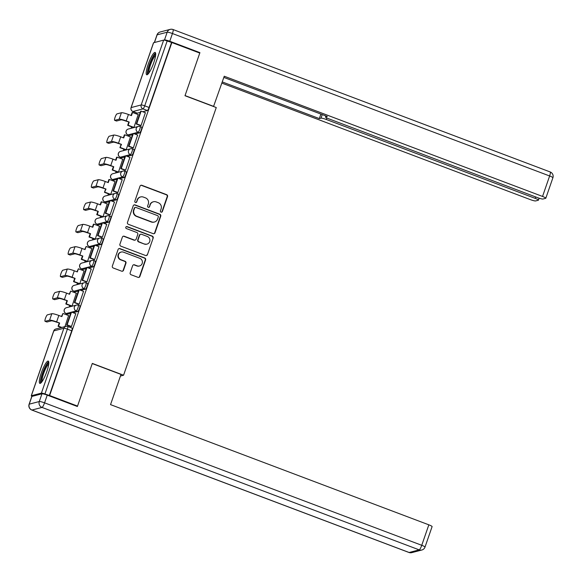 <?xml version="1.0" encoding="UTF-8"?>
<svg xmlns="http://www.w3.org/2000/svg" width="582" height="582" viewBox="0 0 582 582"><rect width="100%" height="100%" fill="white"/><g stroke="black" fill="none" stroke-linecap="round" stroke-linejoin="round"><path stroke-width="0.87" d="M161.061 212.139A1.048 1.018 75.4 0 0 162.371 211.521L167.536 196.592A1.499 1.455 75.4 0 0 166.648 194.664L141.877 185.309A1.499 1.455 75.4 0 0 140.015 186.196L134.842 201.125A1.048 1.018 75.4 0 0 136.072 202.507A1.048 1.018 75.4 0 0 136.77 201.852L137.439 199.917A4.801 4.663 75.4 0 1 143.398 197.087L145.464 197.865A4.801 4.663 75.4 0 1 148.308 204.027L147.639 205.955A1.048 1.018 75.4 0 0 148.868 207.338A1.048 1.018 75.4 0 0 149.567 206.683L150.236 204.755A4.801 4.663 75.4 0 1 156.202 201.918L158.26 202.703A4.801 4.663 75.4 0 1 161.112 208.858L160.443 210.793A1.048 1.018 75.4 0 0 161.061 212.139M161.49 212.204A1.048 1.018 75.4 0 0 162.014 211.615L167.18 196.68A1.499 1.455 75.4 0 0 166.292 194.759L141.521 185.403A1.499 1.455 75.4 0 0 140.837 185.323M135.89 202.536A1.048 1.018 75.4 0 0 136.414 201.947L137.439 199.917M148.686 207.367A1.048 1.018 75.4 0 0 149.21 206.777L150.236 204.755M153.706 62.885A11.924 2.364 -69.3 0 0 155.154 52.453A11.924 2.364 -69.3 0 0 148.163 64.333A11.924 2.364 -69.3 0 0 146.722 74.765A11.924 2.364 -69.3 0 0 153.706 62.885M46.836 371.512A11.924 2.364 -69.3 0 0 48.277 361.08A11.924 2.364 -69.3 0 0 41.293 372.96A11.924 2.364 -69.3 0 0 39.852 383.393A11.924 2.364 -69.3 0 0 46.836 371.512M130.172 272.805A1.499 1.455 75.4 0 0 131.066 274.733L138.014 277.352A1.499 1.455 75.4 0 0 139.876 276.472L145.616 259.892A1.499 1.455 75.4 0 0 144.729 257.964L119.957 248.609A1.499 1.455 75.4 0 0 118.095 249.496L112.348 266.076A1.499 1.455 75.4 0 0 113.243 267.996L121.638 271.168A1.499 1.455 75.4 0 0 123.5 270.281L125.959 263.188A1.499 1.455 75.4 0 0 125.065 261.267L120.903 259.688A4.016 3.899 75.4 0 1 121.194 252.05A4.016 3.899 75.4 0 1 123.508 252.173L139.818 258.335A4.016 3.899 75.4 0 1 139.527 265.974A4.016 3.899 75.4 0 1 137.214 265.85L134.493 264.825A1.499 1.455 75.4 0 0 132.631 265.712L130.172 272.805M171.865 42.537L199.772 53.071L184.996 95.732L216.264 107.539L123.573 375.223L92.305 363.415L77.53 406.076L49.63 395.534L171.865 42.537L167.165 40.987L144.707 105.829A3.056 0.604 110.7 0 1 143.005 108.878L132.951 111.504A3.056 0.604 110.7 0 1 132.856 111.497A3.056 0.604 110.7 0 1 132.783 111.431M153.146 233.658A1.499 1.455 75.4 0 0 155.008 232.771L160.748 216.191A1.499 1.455 75.4 0 0 159.861 214.263L135.089 204.908A1.499 1.455 75.4 0 0 133.227 205.795L127.48 222.375A1.499 1.455 75.4 0 0 128.375 224.303L153.146 233.658M153.182 238.038L147.442 254.618A1.499 1.455 75.4 0 1 145.58 255.505L120.809 246.15A1.499 1.455 75.4 0 1 119.914 244.222L122.373 237.129A1.499 1.455 75.4 0 1 124.235 236.241L134.282 240.039A1.499 1.455 75.4 0 0 136.144 239.151L137.774 234.444A1.499 1.455 75.4 0 0 136.886 232.524L126.425 228.573A1.048 1.018 75.4 0 1 126.505 226.573A1.048 1.018 75.4 0 1 127.109 226.602L152.295 236.117A1.499 1.455 75.4 0 1 153.182 238.038L147.442 254.618M136.428 112.85L136.093 113.81M131.59 126.811L131.066 128.331M128.695 135.177L128.36 136.137M123.857 149.138L123.333 150.665M120.961 157.511L120.627 158.471M116.124 171.472L115.6 172.992M113.228 179.838L112.893 180.798M108.398 193.799L107.866 195.326M105.495 202.172L105.16 203.133M100.664 216.133L100.133 217.653M97.761 224.499L97.434 225.46M92.931 238.467L92.4 239.988M90.028 246.833L89.701 247.794M85.198 260.794L84.666 262.322M82.295 269.16L81.967 270.128M77.464 283.128L76.933 284.649M74.569 291.495L74.234 292.455M69.731 305.455L69.2 306.983M66.835 313.829L66.501 314.789M49.63 395.534L44.93 393.985A3.056 0.415 -160.9 0 0 41.409 393.112L31.355 395.738A3.056 0.415 -160.9 0 0 31.268 395.796A3.056 0.415 -160.9 0 0 32.061 396.386M77.53 406.076L76.773 406.272M171.515 42.624L149.057 107.474A3.056 0.604 110.7 0 1 147.355 110.522L142.721 111.729M140.284 112.362L137.294 113.141L132.951 111.504A3.056 2.968 75.4 0 1 131.139 107.575L141.193 104.956L163.651 40.114A3.056 0.415 19.1 0 1 167.165 40.987M153.59 42.733L131.139 107.575A3.056 0.415 -160.9 0 0 131.052 107.641L153.502 42.792A3.056 0.415 19.1 0 1 153.59 42.733L163.651 40.114M133.424 127.502L133.933 127.436L138.196 114.603M140.546 125.61L141.04 125.581L145.376 112.726M132.812 147.937L133.307 147.908L137.643 135.06M125.69 149.829L126.199 149.763L130.463 136.93M125.079 170.271L125.574 170.242L129.91 157.395M117.957 172.163L118.466 172.097L122.729 159.264M117.346 192.598L117.84 192.569L122.176 179.722M110.224 194.49L110.733 194.424L114.996 181.591M109.612 214.933L110.107 214.903L114.443 202.056M102.49 216.824L102.999 216.759L107.263 203.926M101.879 237.26L102.374 237.238L106.71 224.383M94.757 239.158L95.266 239.086L99.529 226.26M94.146 259.594L94.64 259.565L98.976 246.717M87.024 261.485L87.533 261.42L91.796 248.587M86.42 281.921L86.914 281.899L91.243 269.044M79.29 283.82L79.799 283.747L84.063 270.921M78.686 304.255L79.181 304.226L83.51 291.378M71.557 306.147L72.066 306.081L76.329 293.248M70.953 326.589L71.448 326.56L75.776 313.705M64.958 326.611L68.596 315.582M79.741 305.776A3.056 0.604 -69.3 0 1 79.829 305.776A3.056 0.604 -69.3 0 1 79.392 308.649A3.056 0.604 -69.3 0 1 77.762 311.501L73.128 312.709M70.684 313.342L67.701 314.12L66.159 313.538A3.056 0.604 110.7 0 1 66.072 313.538A3.056 0.604 110.7 0 1 65.999 313.472M87.475 283.441A3.056 0.604 -69.3 0 1 87.562 283.441A3.056 0.604 -69.3 0 1 87.125 286.322A3.056 0.604 -69.3 0 1 85.489 289.167L80.862 290.374M78.417 291.015L75.434 291.793L73.892 291.211A3.056 0.604 110.7 0 1 73.805 291.204A3.056 0.604 110.7 0 1 73.725 291.138M95.208 261.114A3.056 0.604 -69.3 0 1 95.295 261.114A3.056 0.604 -69.3 0 1 94.859 263.988A3.056 0.604 -69.3 0 1 93.222 266.84L88.595 268.047M86.151 268.68L83.168 269.459L81.626 268.877A3.056 0.604 110.7 0 1 81.531 268.877A3.056 0.604 110.7 0 1 81.458 268.811M102.941 238.78A3.056 0.604 -69.3 0 1 103.029 238.78A3.056 0.604 -69.3 0 1 102.592 241.661A3.056 0.604 -69.3 0 1 100.955 244.505L96.328 245.713M93.884 246.353L90.901 247.132L89.359 246.55A3.056 0.604 110.7 0 1 89.264 246.542A3.056 0.604 110.7 0 1 89.192 246.477M110.675 216.453A3.056 0.604 -69.3 0 1 110.762 216.453A3.056 0.604 -69.3 0 1 110.325 219.327A3.056 0.604 -69.3 0 1 108.689 222.178L104.062 223.386M101.617 224.019L98.634 224.798L97.092 224.215A3.056 0.604 110.7 0 1 96.998 224.215A3.056 0.604 110.7 0 1 96.925 224.15M118.408 194.119A3.056 0.604 -69.3 0 1 118.495 194.119A3.056 0.604 -69.3 0 1 118.051 196.992A3.056 0.604 -69.3 0 1 116.422 199.844L111.795 201.052M109.351 201.685L106.361 202.463L104.818 201.881A3.056 0.604 110.7 0 1 104.731 201.881A3.056 0.604 110.7 0 1 104.658 201.816M126.141 171.785A3.056 0.604 -69.3 0 1 126.229 171.792A3.056 0.604 -69.3 0 1 125.785 174.665A3.056 0.604 -69.3 0 1 124.155 177.51L119.521 178.718M117.084 179.358L114.094 180.136L112.552 179.554A3.056 0.604 110.7 0 1 112.464 179.554A3.056 0.604 110.7 0 1 112.391 179.489M133.875 149.458A3.056 0.604 -69.3 0 1 133.962 149.458A3.056 0.604 -69.3 0 1 133.518 152.331A3.056 0.604 -69.3 0 1 131.888 155.183L127.254 156.391M124.817 157.024L121.827 157.802L120.285 157.22A3.056 0.604 110.7 0 1 120.198 157.22A3.056 0.604 110.7 0 1 120.125 157.155M141.608 127.123A3.056 0.604 -69.3 0 1 141.695 127.131A3.056 0.604 -69.3 0 1 141.251 130.004A3.056 0.604 -69.3 0 1 139.622 132.849L134.988 134.056M132.55 134.697L129.56 135.475L128.018 134.893A3.056 0.604 110.7 0 1 127.931 134.886A3.056 0.604 110.7 0 1 127.858 134.828M123.573 375.223L120.438 376.045M49.274 395.629L71.731 330.78A3.056 0.604 -69.3 0 0 72.095 328.11A3.056 0.604 -69.3 0 0 72.008 328.103M153.43 201.772L153.073 201.859A4.801 4.663 75.4 0 0 149.88 204.849M140.633 196.934L140.277 197.029A4.801 4.663 75.4 0 0 137.083 200.012M153.83 233.738A1.499 1.455 75.4 0 0 154.652 232.865L160.392 216.286A1.499 1.455 75.4 0 0 159.504 214.358L134.733 205.002A1.499 1.455 75.4 0 0 134.049 204.922M158.289 217.006A1.048 1.018 75.4 0 0 157.664 215.66L135.919 207.447A1.048 1.018 75.4 0 0 134.617 208.072L133.911 210.109A4.801 4.663 75.4 0 0 136.755 216.264L151.626 221.88A4.801 4.663 75.4 0 0 157.584 219.043L158.289 217.006M135.315 207.418L134.959 207.512A1.048 1.018 75.4 0 0 134.26 208.16L134.617 208.072M154.39 222.033L154.034 222.12A4.801 4.663 75.4 0 1 151.269 221.975L136.399 216.358A4.801 4.663 75.4 0 1 133.554 210.197L134.26 208.16M146.264 255.585A1.499 1.455 75.4 0 0 147.086 254.712M135.148 240.082L134.791 240.177A1.499 1.455 75.4 0 1 133.925 240.133L123.879 236.336A1.499 1.455 75.4 0 0 123.195 236.256M152.826 238.133A1.499 1.455 75.4 0 0 151.938 236.205L126.752 226.696A1.048 1.018 75.4 0 0 126.33 226.631M144.707 243.974A4.016 3.899 75.4 0 0 149.916 240.431A4.016 3.899 75.4 0 0 147.311 236.459L141.564 234.291A1.499 1.455 75.4 0 0 139.702 235.172L138.072 239.879A1.499 1.455 75.4 0 0 138.967 241.806L144.358 244.069A4.016 3.899 75.4 0 0 146.671 244.193L147.028 244.105M140.699 234.24L140.349 234.335A1.499 1.455 75.4 0 0 139.345 235.266L139.702 235.172M144.358 244.069L138.611 241.901A1.499 1.455 75.4 0 1 137.716 239.973L139.345 235.266M139.527 265.974L139.171 266.069A4.016 3.899 75.4 0 1 136.857 265.945L134.136 264.919A1.499 1.455 75.4 0 0 133.453 264.832M121.194 252.05L120.838 252.137A4.016 3.899 75.4 0 0 120.547 259.783L120.903 259.688M122.322 271.248A1.499 1.455 75.4 0 0 123.144 270.375L125.603 263.282A1.499 1.455 75.4 0 0 124.708 261.354L120.547 259.783M138.698 277.439A1.499 1.455 75.4 0 0 139.52 276.559L145.26 259.979A1.499 1.455 75.4 0 0 144.372 258.059L119.601 248.703A1.499 1.455 75.4 0 0 118.917 248.616M133.525 127.538L127.676 125.326L128.135 125.21L129.226 122.06L125.748 121.041A4.125 0.56 -160.9 0 0 121.005 119.863L116.582 121.012A3.441 0.684 110.7 0 1 116.48 121.012A3.441 0.684 110.7 0 1 116.4 120.947M131.088 115.476L132.085 112.588L132.55 112.472L131.459 115.614L128.44 114.479A6.118 0.829 19.1 0 0 121.412 112.733L116.989 113.883A3.441 0.684 -69.3 0 0 115.149 117.091A3.441 0.684 -69.3 0 0 114.654 120.321A3.441 0.684 -69.3 0 0 114.756 120.329L119.179 119.172A6.118 0.829 19.1 0 1 126.214 120.918L129.226 122.06M127.676 125.326L128.768 122.176M140.706 125.668L136.253 123.988L136.719 123.864L141.128 111.126L145.478 112.77M136.719 123.864L141.062 125.508M136.253 123.988L140.669 111.249L141.128 111.126M132.55 112.472L138.356 114.661M128.135 125.21L133.94 127.4M213.536 106.506L224.252 76.235L542.54 196.447L549.634 175.975L172.447 33.53L169.769 41.257L199.917 52.642L185.047 95.586L213.79 106.441M326.786 117.95L326.262 119.463L535.185 198.36L535.68 196.934M326.262 119.463A4.591 0.626 -160.9 0 0 320.988 118.146L322.224 114.581M222.28 81.938L319.322 118.583L320.988 118.146M221.866 83.117L530.348 199.619A4.591 0.626 -160.9 0 0 535.622 200.935L538.328 200.23A4.591 0.626 -160.9 0 0 538.452 200.143A4.591 0.626 -160.9 0 0 535.185 198.36M163.92 40.1L164.502 39.947L167.18 32.214L157.118 34.84L154.463 42.508M325.971 115.993L325.644 116.938A4.591 0.626 -160.9 0 0 325.52 117.026A4.591 0.626 -160.9 0 0 328.786 118.801L537.71 197.705A4.591 0.626 -160.9 0 0 542.984 199.015L545.683 198.309A4.591 0.626 -160.9 0 0 545.814 198.222A4.591 0.626 -160.9 0 0 542.54 196.447M325.644 116.938L327.317 116.502L223.844 77.421M199.16 52.838L199.917 52.642M169.769 41.257A4.591 0.626 -160.9 0 0 164.502 39.947M320.886 114.072L319.322 118.583M41.962 393.81L31.908 396.429L29.231 404.163L39.285 401.536L41.962 393.81A4.591 0.626 19.1 0 1 47.237 395.12L77.384 406.505L92.254 363.561L120.998 374.415L110.536 404.621L428.832 524.826A4.591 0.626 19.1 0 1 432.099 526.601L425.013 547.073A4.591 0.626 -160.9 0 0 421.746 545.298L428.832 524.826M29.1 404.25A4.591 4.591 0 0 0 31.814 410.041A4.591 0.909 -69.3 0 0 31.945 410.041L409.131 552.493L419.193 549.866L42.006 407.422L31.945 410.041A4.591 4.452 75.4 0 1 29.231 404.163A4.591 0.626 -160.9 0 0 29.1 404.25L31.777 396.517A4.591 0.626 19.1 0 1 31.908 396.429M148.395 73.681A10.323 2.044 110.7 0 1 149.909 63.947A10.323 2.044 110.7 0 1 155.401 54.373A10.323 2.044 110.7 0 1 155.692 54.373M155.59 53.078A11.851 2.343 -69.3 0 0 149.865 63.205A11.851 2.343 -69.3 0 0 147.464 74.583M155.605 55.465A9.559 1.892 -69.3 0 0 150.993 63.627A9.559 1.892 -69.3 0 0 149.05 72.808M41.526 382.309A10.323 2.044 110.7 0 1 43.039 372.575A10.323 2.044 110.7 0 1 48.532 363.001A10.323 2.044 110.7 0 1 48.823 363.001M48.713 361.706A11.851 2.343 -69.3 0 0 42.995 371.833A11.851 2.343 -69.3 0 0 40.594 383.211M48.728 364.092A9.559 1.892 -69.3 0 0 44.116 372.254A9.559 1.892 -69.3 0 0 42.18 381.428M125.792 149.872L119.943 147.661L121.493 144.387L118.015 143.376A4.125 0.56 -160.9 0 0 113.272 142.19L108.849 143.347A3.441 0.684 110.7 0 1 108.747 143.347A3.441 0.684 110.7 0 1 108.667 143.281M123.355 137.81L124.352 134.922L124.817 134.798L123.726 137.949L120.707 136.814A6.118 0.829 19.1 0 0 113.679 135.06L109.256 136.217A3.441 0.684 -69.3 0 0 107.415 139.418A3.441 0.684 -69.3 0 0 106.921 142.655A3.441 0.684 -69.3 0 0 107.023 142.655L111.446 141.506A6.118 0.829 19.1 0 1 118.481 143.252L121.493 144.387M119.943 147.661L121.034 144.511M132.972 147.995L128.52 146.315L128.986 146.198L133.394 133.46L137.745 135.097M128.986 146.198L133.329 147.843M128.52 146.315L132.936 133.576L133.394 133.46M124.817 134.798L130.623 136.996M120.401 147.537L126.207 149.734M118.059 172.199L112.21 169.988L112.668 169.871L113.759 166.721L110.282 165.703A4.125 0.56 -160.9 0 0 105.538 164.524L101.115 165.681A3.441 0.684 110.7 0 1 101.013 165.674A3.441 0.684 110.7 0 1 100.933 165.608M115.622 160.137L116.618 157.249L117.084 157.133L115.993 160.283L112.973 159.141A6.118 0.829 19.1 0 0 105.946 157.395L101.523 158.544A3.441 0.684 -69.3 0 0 99.682 161.752A3.441 0.684 -69.3 0 0 99.187 164.99A3.441 0.684 -69.3 0 0 99.289 164.99L103.712 163.833A6.118 0.829 19.1 0 1 110.747 165.586L113.759 166.721M112.21 169.988L113.301 166.845M125.239 170.33L120.794 168.649L121.252 168.525L125.661 155.787L130.012 157.431M121.252 168.525L125.603 170.17M120.794 168.649L125.203 155.911L125.661 155.787M117.084 157.133L122.889 159.323M112.668 169.871L118.473 172.061M110.325 194.534L104.476 192.322L106.026 189.055L102.548 188.037A4.125 0.56 -160.9 0 0 97.805 186.858L93.382 188.008A3.441 0.684 110.7 0 1 93.28 188.008A3.441 0.684 110.7 0 1 93.207 187.942M107.888 182.472L108.885 179.583L109.351 179.46L108.259 182.61L105.247 181.475A6.118 0.829 19.1 0 0 98.213 179.722L93.789 180.878A3.441 0.684 -69.3 0 0 91.956 184.079A3.441 0.684 -69.3 0 0 91.454 187.317A3.441 0.684 -69.3 0 0 91.556 187.317L95.986 186.167A6.118 0.829 19.1 0 1 103.014 187.913L106.026 189.055M104.476 192.322L105.568 189.172M117.506 192.664L113.061 190.983L113.519 190.86L117.935 178.121L122.278 179.758M113.519 190.86L117.87 192.504M113.061 190.983L117.469 178.238L117.935 178.121M109.351 179.46L115.156 181.657M104.935 192.198L110.747 194.395M102.592 216.86L96.743 214.656L97.209 214.532L98.293 211.382L94.822 210.364A4.125 0.56 -160.9 0 0 90.072 209.185L85.649 210.342A3.441 0.684 110.7 0 1 85.547 210.335A3.441 0.684 110.7 0 1 85.474 210.269M100.155 204.799L101.152 201.91L101.617 201.794L100.526 204.944L97.514 203.802A6.118 0.829 19.1 0 0 90.479 202.056L86.056 203.213A3.441 0.684 -69.3 0 0 84.223 206.414A3.441 0.684 -69.3 0 0 83.728 209.651A3.441 0.684 -69.3 0 0 83.823 209.651L88.253 208.494A6.118 0.829 19.1 0 1 95.281 210.248L98.293 211.382M96.743 214.656L97.834 211.506M109.772 214.991L105.327 213.31L105.786 213.194L110.202 200.448L114.545 202.092M105.786 213.194L110.136 214.831M105.327 213.31L109.736 200.572L110.202 200.448M101.617 201.794L107.423 203.984M97.209 214.532L103.014 216.722M94.859 239.195L89.01 236.983L89.475 236.867L90.559 233.717L87.089 232.698A4.125 0.56 -160.9 0 0 82.338 231.52L77.915 232.669A3.441 0.684 110.7 0 1 77.813 232.669A3.441 0.684 110.7 0 1 77.741 232.604M92.422 227.133L93.418 224.245L93.884 224.121L92.793 227.271L89.781 226.136A6.118 0.829 19.1 0 0 82.746 224.39L78.323 225.54A3.441 0.684 -69.3 0 0 76.489 228.748A3.441 0.684 -69.3 0 0 75.995 231.978A3.441 0.684 -69.3 0 0 76.089 231.985L80.52 230.828A6.118 0.829 19.1 0 1 87.547 232.574L90.559 233.717M89.01 236.983L90.101 233.833M102.039 237.325L97.594 235.645L98.052 235.521L102.468 222.782L106.812 224.426M98.052 235.521L102.403 237.165M97.594 235.645L102.003 222.899L102.468 222.782M93.884 224.121L99.689 226.318M89.475 236.867L95.281 239.057M87.125 261.522L81.276 259.317L81.742 259.194L82.833 256.044L79.356 255.025A4.125 0.56 -160.9 0 0 74.605 253.847L70.182 255.003A3.441 0.684 110.7 0 1 70.08 254.996A3.441 0.684 110.7 0 1 70.007 254.938M84.688 249.467L86.151 246.455L85.059 249.605L82.047 248.463A6.118 0.829 19.1 0 0 75.013 246.717L70.589 247.874A3.441 0.684 -69.3 0 0 68.756 251.075A3.441 0.684 -69.3 0 0 68.261 254.312A3.441 0.684 -69.3 0 0 68.356 254.312L72.786 253.163A6.118 0.829 19.1 0 1 79.814 254.909L82.833 256.044M81.276 259.317L82.368 256.167M94.306 259.652L89.861 257.972L90.319 257.855L94.735 245.109L99.078 246.753M90.319 257.855L94.67 259.492M89.861 257.972L94.269 245.233L94.735 245.109M86.151 246.455L91.956 248.645M81.742 259.194L87.547 261.391M79.392 283.856L73.543 281.644L74.009 281.528L75.1 278.378L71.622 277.359A4.125 0.56 -160.9 0 0 66.872 276.181L62.449 277.33A3.441 0.684 110.7 0 1 62.347 277.33A3.441 0.684 110.7 0 1 62.274 277.265M76.955 271.794L78.417 268.782L77.326 271.932L74.314 270.797A6.118 0.829 19.1 0 0 67.279 269.051L62.856 270.201A3.441 0.684 -69.3 0 0 61.023 273.409A3.441 0.684 -69.3 0 0 60.528 276.639A3.441 0.684 -69.3 0 0 60.63 276.646L65.053 275.49A6.118 0.829 19.1 0 1 72.081 277.236L75.1 278.378M73.543 281.644L74.634 278.494M86.573 281.986L82.127 280.306L82.586 280.182L87.002 267.444L91.345 269.088M82.586 280.182L86.936 281.826M82.127 280.306L86.536 267.567L87.002 267.444M78.417 268.782L84.223 270.979M74.009 281.528L79.814 283.718M71.666 306.19L65.81 303.979L66.275 303.855L67.367 300.705L63.889 299.686A4.125 0.56 -160.9 0 0 59.138 298.508L54.715 299.665A3.441 0.684 110.7 0 1 54.613 299.665A3.441 0.684 110.7 0 1 54.541 299.599M69.222 294.128L70.684 291.116L69.593 294.266L66.581 293.124A6.118 0.829 19.1 0 0 59.553 291.378L55.123 292.535A3.441 0.684 -69.3 0 0 53.289 295.736A3.441 0.684 -69.3 0 0 52.795 298.973A3.441 0.684 -69.3 0 0 52.897 298.973L57.32 297.824A6.118 0.829 19.1 0 1 64.347 299.57L67.367 300.705M65.81 303.979L66.901 300.829M78.839 304.313L74.394 302.633L74.852 302.516L79.268 289.778L83.612 291.415M74.852 302.516L79.203 304.153M74.394 302.633L78.803 289.894L79.268 289.778M70.684 291.116L76.489 293.306M66.275 303.855L72.081 306.052M61.365 327.55L58.076 326.306L58.542 326.189L59.633 323.039L56.156 322.021A4.125 0.56 -160.9 0 0 51.412 320.842L46.982 321.992A3.441 0.684 110.7 0 1 46.88 321.992A3.441 0.684 110.7 0 1 46.807 321.926M61.488 316.455L62.951 313.451L61.859 316.593L58.847 315.459A6.118 0.829 19.1 0 0 51.82 313.713L47.389 314.862A3.441 0.684 -69.3 0 0 45.556 318.07A3.441 0.684 -69.3 0 0 45.061 321.3A3.441 0.684 -69.3 0 0 45.163 321.308L49.586 320.151A6.118 0.829 19.1 0 1 56.614 321.897L59.633 323.039M58.076 326.306L59.168 323.156M71.113 326.648L66.661 324.967L67.126 324.843L71.535 312.105L75.878 313.749M67.126 324.843L71.47 326.487M66.661 324.967L71.069 312.228L71.535 312.105M62.951 313.451L68.756 315.64M58.542 326.189L61.823 327.426M41.409 393.112L63.867 328.27L53.806 330.889L31.355 395.738M147.355 110.522L143.005 108.878A3.056 2.968 75.4 0 1 141.193 104.956A3.056 0.415 19.1 0 1 144.707 105.829L149.057 107.474M77.762 311.501L76.22 310.919L71.586 312.127M71.062 312.265L66.159 313.538A3.056 2.968 -104.6 0 1 64.347 309.617A3.056 2.968 75.4 0 1 66.377 307.718A3.056 3.056 0 0 0 66.072 313.538L67.614 314.12M85.489 289.167L83.946 288.585L79.319 289.792M78.796 289.931L73.892 291.211A3.056 2.968 -104.6 0 1 72.081 287.29A3.056 2.968 75.4 0 1 74.11 285.384A3.056 3.056 0 0 0 73.805 291.204L75.347 291.786M93.222 266.84L91.68 266.258L87.053 267.465M86.529 267.596L81.626 268.877A3.056 2.968 -104.6 0 1 79.807 264.956A3.056 2.968 75.4 0 1 81.844 263.057A3.056 3.056 0 0 0 81.531 268.877L83.073 269.459M100.955 244.505L99.413 243.923L94.786 245.131M94.262 245.269L89.359 246.55A3.056 2.968 -104.6 0 1 87.54 242.621A3.056 2.968 75.4 0 1 89.577 240.722A3.056 3.056 0 0 0 89.264 246.542L90.807 247.124M108.689 222.178L107.146 221.597L102.519 222.797M101.995 222.935L97.092 224.215A3.056 2.968 -104.6 0 1 95.273 220.294A3.056 2.968 75.4 0 1 97.31 218.395A3.056 3.056 0 0 0 96.998 224.215L98.54 224.798M116.422 199.844L114.88 199.262L110.253 200.47M109.722 200.608L104.818 201.881A3.056 2.968 -104.6 0 1 103.007 197.96A3.056 2.968 75.4 0 1 105.044 196.061A3.056 3.056 0 0 0 104.731 201.881L106.273 202.463M124.155 177.51L122.613 176.928L117.979 178.136M117.455 178.274L112.552 179.554A3.056 2.968 -104.6 0 1 110.74 175.633A3.056 2.968 75.4 0 1 112.777 173.734A3.056 3.056 0 0 0 112.464 179.554L114.007 180.136M131.888 155.183L130.346 154.601L125.712 155.809M125.188 155.947L120.285 157.22A3.056 2.968 -104.6 0 1 118.473 153.299A3.056 2.968 75.4 0 1 120.51 151.4A3.056 3.056 0 0 0 120.198 157.22L121.74 157.802M139.622 132.849L138.08 132.267L133.445 133.474M132.922 133.613L128.018 134.893A3.056 2.968 -104.6 0 1 126.207 130.972A3.056 2.968 75.4 0 1 128.244 129.066A3.056 3.056 0 0 0 127.931 134.886L129.473 135.475M140.066 126.541A3.056 0.604 110.7 0 1 140.153 126.549A3.056 0.604 110.7 0 1 139.709 129.422A3.056 0.604 110.7 0 1 138.08 132.267A3.056 2.968 -104.6 0 1 138.298 126.447A3.056 2.968 -104.6 0 1 140.066 126.541M132.332 148.876A3.056 0.604 110.7 0 1 132.42 148.876A3.056 0.604 110.7 0 1 131.976 151.749A3.056 0.604 110.7 0 1 130.346 154.601A3.056 2.968 -104.6 0 1 130.564 148.781A3.056 2.968 -104.6 0 1 132.332 148.876M124.599 171.203A3.056 0.604 110.7 0 1 124.686 171.21A3.056 0.604 110.7 0 1 124.242 174.083A3.056 0.604 110.7 0 1 122.613 176.928A3.056 2.968 -104.6 0 1 122.831 171.108A3.056 2.968 -104.6 0 1 124.599 171.203M116.866 193.537A3.056 0.604 110.7 0 1 116.953 193.537A3.056 0.604 110.7 0 1 116.509 196.41A3.056 0.604 110.7 0 1 114.88 199.262A3.056 2.968 -104.6 0 1 115.098 193.442A3.056 2.968 -104.6 0 1 116.866 193.537M109.132 215.864A3.056 0.604 110.7 0 1 109.22 215.871A3.056 0.604 110.7 0 1 108.783 218.745A3.056 0.604 110.7 0 1 107.146 221.597A3.056 2.968 -104.6 0 1 107.372 215.769A3.056 2.968 -104.6 0 1 109.132 215.864M101.399 238.198A3.056 0.604 110.7 0 1 101.486 238.198A3.056 0.604 110.7 0 1 101.05 241.079A3.056 0.604 110.7 0 1 99.413 243.923A3.056 2.968 -104.6 0 1 99.638 238.103A3.056 2.968 -104.6 0 1 101.399 238.198M93.666 260.532A3.056 0.604 110.7 0 1 93.753 260.532A3.056 0.604 110.7 0 1 93.316 263.406A3.056 0.604 110.7 0 1 91.68 266.258A3.056 2.968 -104.6 0 1 91.905 260.43A3.056 2.968 -104.6 0 1 93.666 260.532M85.932 282.859A3.056 0.604 110.7 0 1 86.02 282.859A3.056 0.604 110.7 0 1 85.583 285.74A3.056 0.604 110.7 0 1 83.946 288.585A3.056 2.968 -104.6 0 1 84.172 282.765A3.056 2.968 -104.6 0 1 85.932 282.859M78.199 305.194A3.056 0.604 110.7 0 1 78.286 305.194A3.056 0.604 110.7 0 1 77.85 308.067A3.056 0.604 110.7 0 1 76.22 310.919A3.056 2.968 -104.6 0 1 76.438 305.092A3.056 2.968 -104.6 0 1 78.199 305.194M71.731 330.78L67.381 329.143L44.93 393.985M67.665 326.466A3.056 0.604 110.7 0 1 67.752 326.466A3.056 0.604 110.7 0 1 67.381 329.143A3.056 0.415 19.1 0 0 63.867 328.27A3.056 2.968 -104.6 0 1 67.665 326.466M53.719 330.947A3.056 0.415 -160.9 0 1 53.806 330.889A3.056 2.968 -104.6 0 1 55.843 328.99A3.056 3.056 0 0 0 53.719 330.947L31.268 395.796M114.756 120.329L116.582 121.012M128.44 114.479L126.214 120.918M121.412 112.733L119.179 119.172M552.9 177.75A4.591 4.591 0 0 0 550.186 171.959A4.591 0.909 -69.3 0 1 549.634 175.975A4.591 0.626 19.1 0 1 552.9 177.75L545.814 198.222M156.987 34.927A4.591 0.626 19.1 0 1 157.118 34.84A4.591 4.452 75.4 0 1 160.166 31.988A4.591 4.591 0 0 0 156.987 34.927L154.354 42.537M173.007 29.515A4.591 4.591 0 0 0 170.228 29.369A4.591 4.452 -104.6 0 0 167.18 32.214A4.591 0.626 19.1 0 1 172.447 33.53A4.591 0.909 -69.3 0 0 173.007 29.515L550.186 171.959M47.237 395.12L44.559 402.846L421.746 545.298A4.591 0.909 -69.3 0 1 419.193 549.866A4.591 4.452 75.4 0 0 421.834 550.012L411.772 552.631A4.591 4.452 -104.6 0 1 409.131 552.493A4.591 0.909 -69.3 0 1 408.993 552.485A4.591 4.591 0 0 0 411.772 552.631M44.559 402.846A4.591 0.626 -160.9 0 0 39.285 401.536A4.591 4.452 -104.6 0 0 42.006 407.422A4.591 0.909 -69.3 0 0 44.559 402.846M107.023 142.655L108.849 143.347M120.707 136.814L118.481 143.252M113.679 135.06L111.446 141.506M99.289 164.99L101.115 165.681M112.973 159.141L110.747 165.586M105.946 157.395L103.712 163.833M91.556 187.317L93.382 188.008M105.247 181.475L103.014 187.913M98.213 179.722L95.986 186.167M83.823 209.651L85.649 210.342M97.514 203.802L95.281 210.248M90.479 202.056L88.253 208.494M76.089 231.985L77.915 232.669M89.781 226.136L87.547 232.574M82.746 224.39L80.52 230.828M68.356 254.312L70.182 255.003M82.047 248.463L79.814 254.909M75.013 246.717L72.786 253.163M60.63 276.646L62.449 277.33M74.314 270.797L72.081 277.236M67.279 269.051L65.053 275.49M52.897 298.973L54.715 299.665M66.581 293.124L64.347 299.57M59.553 291.378L57.32 297.824M45.163 321.308L46.982 321.992M58.847 315.459L56.614 321.897M51.82 313.713L49.586 320.151M141.695 127.131L140.153 126.549A3.056 3.056 0 0 0 138.298 126.447L128.244 129.066M133.962 149.458L132.42 148.876A3.056 3.056 0 0 0 130.564 148.781L120.51 151.4M126.229 171.792L124.686 171.21A3.056 3.056 0 0 0 122.831 171.108L112.777 173.734M118.495 194.119L116.953 193.537A3.056 3.056 0 0 0 115.098 193.442L105.044 196.061M110.762 216.453L109.22 215.871A3.056 3.056 0 0 0 107.372 215.769L97.31 218.395M103.029 238.78L101.486 238.198A3.056 3.056 0 0 0 99.638 238.103L89.577 240.722M95.295 261.114L93.753 260.532A3.056 3.056 0 0 0 91.905 260.43L81.844 263.057M87.562 283.441L86.02 282.859A3.056 3.056 0 0 0 84.172 282.765L74.11 285.384M79.829 305.776L78.286 305.194A3.056 3.056 0 0 0 76.438 305.092L66.377 307.718M137.207 113.141L132.856 111.497A3.056 3.056 0 0 1 131.052 107.641M72.095 328.11L67.752 326.466A3.056 3.056 0 0 0 65.897 326.364L55.843 328.99M116.48 121.012L114.654 120.321M160.166 31.988L170.228 29.369M325.52 117.026L325.884 115.964M538.452 200.143L539.128 198.2M421.834 550.012A4.591 4.591 0 0 0 425.013 547.073M31.814 410.041L408.993 552.485M108.747 143.347L106.921 142.655M101.013 165.674L99.187 164.99M93.28 188.008L91.454 187.317M85.547 210.335L83.728 209.651M77.813 232.669L75.995 231.978M70.08 254.996L68.261 254.312M62.347 277.33L60.528 276.639M54.613 299.665L52.795 298.973M46.88 321.992L45.061 321.3"/></g></svg>
